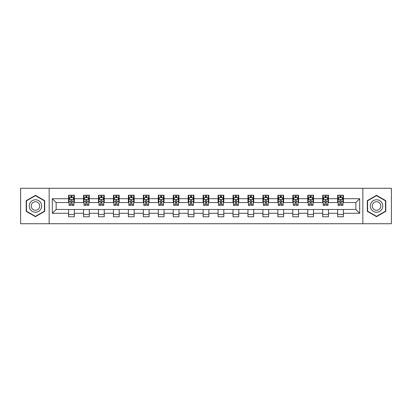 <?xml version="1.0" encoding="UTF-8"?>
<svg xmlns="http://www.w3.org/2000/svg" width="412" height="412" viewBox="0 0 412 412"><rect width="100%" height="100%" fill="white"/><g stroke="black" fill="none" stroke-linecap="round" stroke-linejoin="round"><path stroke-width="0.62" d="M362.848 223.726L391.4 223.726L391.4 188.274L362.848 188.274L362.848 223.726L49.152 223.726L49.152 188.274L20.6 188.274L20.6 223.726L49.152 223.726M362.848 188.274L49.152 188.274M343.397 198.718L343.397 195.221L337.649 195.221L337.649 198.718L328.452 198.718L328.452 195.221L322.699 195.221L322.699 198.718L313.501 198.718L313.501 195.221L307.754 195.221L307.754 198.718L298.556 198.718L298.556 195.221L292.808 195.221L292.808 198.718L283.611 198.718L283.611 195.221L277.858 195.221L277.858 198.718L268.66 198.718L268.66 195.221L262.913 195.221L262.913 198.718L253.715 198.718L253.715 195.221L247.967 195.221L247.967 198.718L238.769 198.718L238.769 195.221L233.022 195.221L233.022 198.718L223.819 198.718L223.819 195.221L218.072 195.221L218.072 198.718L208.874 198.718L208.874 195.221L203.126 195.221L203.126 198.718L193.928 198.718L193.928 195.221L188.181 195.221L188.181 198.718L178.978 198.718L178.978 195.221L173.231 195.221L173.231 198.718L164.033 198.718L164.033 195.221L158.285 195.221L158.285 198.718L149.087 198.718L149.087 195.221L143.34 195.221L143.34 198.718L134.142 198.718L134.142 195.221L128.389 195.221L128.389 198.718L119.192 198.718L119.192 195.221L113.444 195.221L113.444 198.718L104.246 198.718L104.246 195.221L98.499 195.221L98.499 198.718L89.301 198.718L89.301 195.221L83.548 195.221L83.548 198.718L74.351 198.718L74.351 195.221L68.603 195.221L68.603 198.718L52.314 198.718L52.314 213.282L56.145 209.451L68.603 209.451L68.603 216.779L74.351 216.779L74.351 209.451L83.548 209.451L83.548 216.779L89.301 216.779L89.301 209.451L98.499 209.451L98.499 216.779L104.246 216.779L104.246 209.451L113.444 209.451L113.444 216.779L119.192 216.779L119.192 209.451L128.389 209.451L128.389 216.779L134.142 216.779L134.142 209.451L143.34 209.451L143.34 216.779L149.087 216.779L149.087 209.451L158.285 209.451L158.285 216.779L164.033 216.779L164.033 209.451L173.231 209.451L173.231 216.779L178.978 216.779L178.978 209.451L188.181 209.451L188.181 216.779L193.928 216.779L193.928 209.451L203.126 209.451L203.126 216.779L208.874 216.779L208.874 209.451L218.072 209.451L218.072 216.779L223.819 216.779L223.819 209.451L233.022 209.451L233.022 216.779L238.769 216.779L238.769 209.451L247.967 209.451L247.967 216.779L253.715 216.779L253.715 209.451L262.913 209.451L262.913 216.779L268.66 216.779L268.66 209.451L277.858 209.451L277.858 216.779L283.611 216.779L283.611 209.451L292.808 209.451L292.808 216.779L298.556 216.779L298.556 209.451L307.754 209.451L307.754 216.779L313.501 216.779L313.501 209.451L322.699 209.451L322.699 216.779L328.452 216.779L328.452 209.451L337.649 209.451L337.649 216.779L343.397 216.779L343.397 209.451L355.855 209.451L355.855 202.55L343.397 202.55L343.397 198.718L359.686 198.718L359.686 213.282L343.397 213.282M337.649 213.282L328.452 213.282M322.699 213.282L313.501 213.282M307.754 213.282L298.556 213.282M292.808 213.282L283.611 213.282M277.858 213.282L268.66 213.282M262.913 213.282L253.715 213.282M247.967 213.282L238.769 213.282M233.022 213.282L223.819 213.282M218.072 213.282L208.874 213.282M203.126 213.282L193.928 213.282M188.181 213.282L178.978 213.282M173.231 213.282L164.033 213.282M158.285 213.282L149.087 213.282M143.34 213.282L134.142 213.282M128.389 213.282L119.192 213.282M113.444 213.282L104.246 213.282M98.499 213.282L89.301 213.282M83.548 213.282L74.351 213.282M68.603 213.282L52.314 213.282M337.649 198.718L337.649 202.55L328.452 202.55L328.452 198.718M322.699 198.718L322.699 202.55L313.501 202.55L313.501 198.718M307.754 198.718L307.754 202.55L298.556 202.55L298.556 198.718M292.808 198.718L292.808 202.55L283.611 202.55L283.611 198.718M277.858 198.718L277.858 202.55L268.66 202.55L268.66 198.718M262.913 198.718L262.913 202.55L253.715 202.55L253.715 198.718M247.967 198.718L247.967 202.55L238.769 202.55L238.769 198.718M233.022 198.718L233.022 202.55L223.819 202.55L223.819 198.718M218.072 198.718L218.072 202.55L208.874 202.55L208.874 198.718M203.126 198.718L203.126 202.55L193.928 202.55L193.928 198.718M188.181 198.718L188.181 202.55L178.978 202.55L178.978 198.718M173.231 198.718L173.231 202.55L164.033 202.55L164.033 198.718M158.285 198.718L158.285 202.55L149.087 202.55L149.087 198.718M143.34 198.718L143.34 202.55L134.142 202.55L134.142 198.718M128.389 198.718L128.389 202.55L119.192 202.55L119.192 198.718M113.444 198.718L113.444 202.55L104.246 202.55L104.246 198.718M98.499 198.718L98.499 202.55L89.301 202.55L89.301 198.718M83.548 198.718L83.548 202.55L74.351 202.55L74.351 198.718M68.603 198.718L68.603 202.55L56.145 202.55L52.314 198.718M56.145 202.55L56.145 209.451M359.686 213.282L355.855 209.451M355.855 202.55L359.686 198.718M68.603 197.616L69.082 197.616M70.9 197.616L72.054 197.616M73.872 197.616L74.351 197.616M68.603 202.457L69.082 202.457M70.9 202.457L72.054 202.457M73.872 202.457L74.351 202.457M68.603 209.543L74.351 209.543M68.603 214.384L74.351 214.384M83.548 209.543L89.301 209.543M83.548 214.384L89.301 214.384M83.548 197.616L84.027 197.616M85.85 197.616L86.999 197.616M88.822 197.616L89.301 197.616M83.548 202.457L84.027 202.457M85.85 202.457L86.999 202.457M88.822 202.457L89.301 202.457M98.499 209.543L104.246 209.543M98.499 214.384L104.246 214.384M98.499 197.616L98.978 197.616M100.796 197.616L101.944 197.616M103.767 197.616L104.246 197.616M98.499 202.457L98.978 202.457M100.796 202.457L101.944 202.457M103.767 202.457L104.246 202.457M113.444 209.543L119.192 209.543M113.444 214.384L119.192 214.384M113.444 197.616L113.923 197.616M115.741 197.616L116.895 197.616M118.713 197.616L119.192 197.616M113.444 202.457L113.923 202.457M115.741 202.457L116.895 202.457M118.713 202.457L119.192 202.457M128.389 209.543L134.142 209.543M128.389 214.384L134.142 214.384M128.389 197.616L128.868 197.616M130.692 197.616L131.84 197.616M133.658 197.616L134.142 197.616M128.389 202.457L128.868 202.457M130.692 202.457L131.84 202.457M133.658 202.457L134.142 202.457M143.34 209.543L149.087 209.543M143.34 214.384L149.087 214.384M143.34 197.616L143.819 197.616M145.637 197.616L146.785 197.616M148.608 197.616L149.087 197.616M143.34 202.457L143.819 202.457M145.637 202.457L146.785 202.457M148.608 202.457L149.087 202.457M158.285 209.543L164.033 209.543M158.285 214.384L164.033 214.384M158.285 197.616L158.764 197.616M160.582 197.616L161.736 197.616M163.554 197.616L164.033 197.616M158.285 202.457L158.764 202.457M160.582 202.457L161.736 202.457M163.554 202.457L164.033 202.457M173.231 209.543L178.978 209.543M173.231 214.384L178.978 214.384M173.231 197.616L173.71 197.616M175.533 197.616L176.681 197.616M178.499 197.616L178.978 197.616M173.231 202.457L173.71 202.457M175.533 202.457L176.681 202.457M178.499 202.457L178.978 202.457M188.181 209.543L193.928 209.543M188.181 214.384L193.928 214.384M188.181 197.616L188.66 197.616M190.478 197.616L191.626 197.616M193.449 197.616L193.928 197.616M188.181 202.457L188.66 202.457M190.478 202.457L191.626 202.457M193.449 202.457L193.928 202.457M203.126 209.543L208.874 209.543M203.126 214.384L208.874 214.384M203.126 197.616L203.605 197.616M205.423 197.616L206.577 197.616M208.395 197.616L208.874 197.616M203.126 202.457L203.605 202.457M205.423 202.457L206.577 202.457M208.395 202.457L208.874 202.457M218.072 209.543L223.819 209.543M218.072 214.384L223.819 214.384M218.072 197.616L218.551 197.616M220.374 197.616L221.522 197.616M223.34 197.616L223.819 197.616M218.072 202.457L218.551 202.457M220.374 202.457L221.522 202.457M223.34 202.457L223.819 202.457M233.022 209.543L238.769 209.543M233.022 214.384L238.769 214.384M233.022 197.616L233.501 197.616M235.319 197.616L236.467 197.616M238.291 197.616L238.769 197.616M233.022 202.457L233.501 202.457M235.319 202.457L236.467 202.457M238.291 202.457L238.769 202.457M247.967 209.543L253.715 209.543M247.967 214.384L253.715 214.384M247.967 197.616L248.446 197.616M250.264 197.616L251.418 197.616M253.236 197.616L253.715 197.616M247.967 202.457L248.446 202.457M250.264 202.457L251.418 202.457M253.236 202.457L253.715 202.457M262.913 209.543L268.66 209.543M262.913 214.384L268.66 214.384M262.913 197.616L263.392 197.616M265.215 197.616L266.363 197.616M268.181 197.616L268.66 197.616M262.913 202.457L263.392 202.457M265.215 202.457L266.363 202.457M268.181 202.457L268.66 202.457M277.858 209.543L283.611 209.543M277.858 214.384L283.611 214.384M277.858 197.616L278.342 197.616M280.16 197.616L281.308 197.616M283.132 197.616L283.611 197.616M277.858 202.457L278.342 202.457M280.16 202.457L281.308 202.457M283.132 202.457L283.611 202.457M292.808 209.543L298.556 209.543M292.808 214.384L298.556 214.384M292.808 197.616L293.287 197.616M295.105 197.616L296.259 197.616M298.077 197.616L298.556 197.616M292.808 202.457L293.287 202.457M295.105 202.457L296.259 202.457M298.077 202.457L298.556 202.457M307.754 209.543L313.501 209.543M307.754 214.384L313.501 214.384M307.754 197.616L308.233 197.616M310.056 197.616L311.204 197.616M313.022 197.616L313.501 197.616M307.754 202.457L308.233 202.457M310.056 202.457L311.204 202.457M313.022 202.457L313.501 202.457M322.699 209.543L328.452 209.543M322.699 214.384L328.452 214.384M322.699 197.616L323.178 197.616M325.001 197.616L326.149 197.616M327.973 197.616L328.452 197.616M322.699 202.457L323.178 202.457M325.001 202.457L326.149 202.457M327.973 202.457L328.452 202.457M337.649 209.543L343.397 209.543M337.649 214.384L343.397 214.384M337.649 197.616L338.128 197.616M339.946 197.616L341.1 197.616M342.918 197.616L343.397 197.616M337.649 202.457L338.128 202.457M339.946 202.457L341.1 202.457M342.918 202.457L343.397 202.457M35.453 216.676L44.697 211.341L44.697 200.659L35.453 195.324L26.203 200.659L26.203 211.341L35.453 216.676M385.797 200.659L376.547 195.324L367.303 200.659L367.303 211.341L376.547 216.676L385.797 211.341L385.797 200.659M72.054 196.467L70.9 196.467M73.872 204.223L72.054 204.223L72.054 205.423L73.872 205.423L73.872 199.578L72.914 197.662L70.04 197.662L69.082 199.578L69.082 205.423L70.9 205.423L70.9 204.223L69.082 204.223M69.082 199.578L69.082 195.221M73.872 199.578L73.872 195.221M70.9 197.662L70.9 195.221M72.054 195.221L72.054 197.662M72.054 204.223L72.054 200.299C71.667 199.562 71.286 199.562 70.9 200.299L70.9 204.223M40.845 209.116A6.226 6.226 0 0 0 38.563 200.608A6.226 6.226 0 0 0 30.055 202.884A6.226 6.226 0 0 0 32.337 211.392A6.226 6.226 0 0 0 40.845 209.116M39.145 208.132A4.264 4.264 0 0 0 37.585 202.307A4.264 4.264 0 0 0 31.76 203.868A4.264 4.264 0 0 0 33.321 209.693A4.264 4.264 0 0 0 39.145 208.132M26.492 211.171L26.492 200.829L35.453 195.654L44.408 200.829L44.408 211.171L35.453 216.346L26.492 211.171M376.547 199.774A6.226 6.226 0 0 0 370.321 206A6.226 6.226 0 0 0 376.547 212.226A6.226 6.226 0 0 0 382.779 206A6.226 6.226 0 0 0 376.547 199.774M376.547 201.736A4.264 4.264 0 0 0 372.283 206A4.264 4.264 0 0 0 376.547 210.264A4.264 4.264 0 0 0 380.812 206A4.264 4.264 0 0 0 376.547 201.736M385.508 211.171L376.547 216.346L367.592 211.171L367.592 200.829L376.547 195.654L385.508 200.829L385.508 211.171M86.999 196.467L85.85 196.467M88.822 204.223L86.999 204.223L86.999 205.423L88.822 205.423L88.822 199.578L87.859 197.662L84.985 197.662L84.027 199.578L84.027 205.423L85.85 205.423L85.85 204.223L84.027 204.223M84.027 199.578L84.027 195.221M88.822 199.578L88.822 195.221M85.85 197.662L85.85 195.221M86.999 195.221L86.999 197.662M86.999 204.223L86.999 200.299C86.618 199.562 86.232 199.562 85.85 200.299L85.85 204.223M101.944 196.467L100.796 196.467M103.767 204.223L101.944 204.223L101.944 205.423L103.767 205.423L103.767 199.578L102.809 197.662L99.936 197.662L98.978 199.578L98.978 205.423L100.796 205.423L100.796 204.223L98.978 204.223M98.978 199.578L98.978 195.221M103.767 199.578L103.767 195.221M100.796 197.662L100.796 195.221M101.944 195.221L101.944 197.662M101.944 204.223L101.944 200.299C101.563 199.562 101.182 199.562 100.796 200.299L100.796 204.223M116.895 196.467L115.741 196.467M118.713 204.223L116.895 204.223L116.895 205.423L118.713 205.423L118.713 199.578L117.755 197.662L114.881 197.662L113.923 199.578L113.923 205.423L115.741 205.423L115.741 204.223L113.923 204.223M113.923 199.578L113.923 195.221M118.713 199.578L118.713 195.221M115.741 197.662L115.741 195.221M116.895 195.221L116.895 197.662M116.895 204.223L116.895 200.299C116.508 199.562 116.127 199.562 115.741 200.299L115.741 204.223M131.84 196.467L130.692 196.467M133.658 204.223L131.84 204.223L131.84 205.423L133.658 205.423L133.658 199.578L132.7 197.662L129.826 197.662L128.868 199.578L128.868 205.423L130.692 205.423L130.692 204.223L128.868 204.223M128.868 199.578L128.868 195.221M133.658 199.578L133.658 195.221M130.692 197.662L130.692 195.221M131.84 195.221L131.84 197.662M131.84 204.223L131.84 200.299C131.459 199.562 131.073 199.562 130.692 200.299L130.692 204.223M146.785 196.467L145.637 196.467M148.608 204.223L146.785 204.223L146.785 205.423L148.608 205.423L148.608 199.578L147.65 197.662L144.777 197.662L143.819 199.578L143.819 205.423L145.637 205.423L145.637 204.223L143.819 204.223M143.819 199.578L143.819 195.221M148.608 199.578L148.608 195.221M145.637 197.662L145.637 195.221M146.785 195.221L146.785 197.662M146.785 204.223L146.785 200.299C146.404 199.562 146.023 199.562 145.637 200.299L145.637 204.223M161.736 196.467L160.582 196.467M163.554 204.223L161.736 204.223L161.736 205.423L163.554 205.423L163.554 199.578L162.596 197.662L159.722 197.662L158.764 199.578L158.764 205.423L160.582 205.423L160.582 204.223L158.764 204.223M158.764 199.578L158.764 195.221M163.554 199.578L163.554 195.221M160.582 197.662L160.582 195.221M161.736 195.221L161.736 197.662M161.736 204.223L161.736 200.299C161.35 199.562 160.968 199.562 160.582 200.299L160.582 204.223M176.681 196.467L175.533 196.467M178.499 204.223L176.681 204.223L176.681 205.423L178.499 205.423L178.499 199.578L177.541 197.662L174.667 197.662L173.71 199.578L173.71 205.423L175.533 205.423L175.533 204.223L173.71 204.223M173.71 199.578L173.71 195.221M178.499 199.578L178.499 195.221M175.533 197.662L175.533 195.221M176.681 195.221L176.681 197.662M176.681 204.223L176.681 200.299C176.3 199.562 175.914 199.562 175.533 200.299L175.533 204.223M191.626 196.467L190.478 196.467M193.449 204.223L191.626 204.223L191.626 205.423L193.449 205.423L193.449 199.578L192.492 197.662L189.618 197.662L188.66 199.578L188.66 205.423L190.478 205.423L190.478 204.223L188.66 204.223M188.66 199.578L188.66 195.221M193.449 199.578L193.449 195.221M190.478 197.662L190.478 195.221M191.626 195.221L191.626 197.662M191.626 204.223L191.626 200.299C191.245 199.562 190.864 199.562 190.478 200.299L190.478 204.223M206.577 196.467L205.423 196.467M208.395 204.223L206.577 204.223L206.577 205.423L208.395 205.423L208.395 199.578L207.437 197.662L204.563 197.662L203.605 199.578L203.605 205.423L205.423 205.423L205.423 204.223L203.605 204.223M203.605 199.578L203.605 195.221M208.395 199.578L208.395 195.221M205.423 197.662L205.423 195.221M206.577 195.221L206.577 197.662M206.577 204.223L206.577 200.299C206.191 199.562 205.809 199.562 205.423 200.299L205.423 204.223M221.522 196.467L220.374 196.467M223.34 204.223L221.522 204.223L221.522 205.423L223.34 205.423L223.34 199.578L222.382 197.662L219.508 197.662L218.551 199.578L218.551 205.423L220.374 205.423L220.374 204.223L218.551 204.223M218.551 199.578L218.551 195.221M223.34 199.578L223.34 195.221M220.374 197.662L220.374 195.221M221.522 195.221L221.522 197.662M221.522 204.223L221.522 200.299C221.141 199.562 220.755 199.562 220.374 200.299L220.374 204.223M236.467 196.467L235.319 196.467M238.291 204.223L236.467 204.223L236.467 205.423L238.291 205.423L238.291 199.578L237.333 197.662L234.459 197.662L233.501 199.578L233.501 205.423L235.319 205.423L235.319 204.223L233.501 204.223M233.501 199.578L233.501 195.221M238.291 199.578L238.291 195.221M235.319 197.662L235.319 195.221M236.467 195.221L236.467 197.662M236.467 204.223L236.467 200.299C236.086 199.562 235.705 199.562 235.319 200.299L235.319 204.223M251.418 196.467L250.264 196.467M253.236 204.223L251.418 204.223L251.418 205.423L253.236 205.423L253.236 199.578L252.278 197.662L249.404 197.662L248.446 199.578L248.446 205.423L250.264 205.423L250.264 204.223L248.446 204.223M248.446 199.578L248.446 195.221M253.236 199.578L253.236 195.221M250.264 197.662L250.264 195.221M251.418 195.221L251.418 197.662M251.418 204.223L251.418 200.299C251.032 199.562 250.65 199.562 250.264 200.299L250.264 204.223M266.363 196.467L265.215 196.467M268.181 204.223L266.363 204.223L266.363 205.423L268.181 205.423L268.181 199.578L267.223 197.662L264.349 197.662L263.392 199.578L263.392 205.423L265.215 205.423L265.215 204.223L263.392 204.223M263.392 199.578L263.392 195.221M268.181 199.578L268.181 195.221M265.215 197.662L265.215 195.221M266.363 195.221L266.363 197.662M266.363 204.223L266.363 200.299C265.982 199.562 265.596 199.562 265.215 200.299L265.215 204.223M281.308 196.467L280.16 196.467M283.132 204.223L281.308 204.223L281.308 205.423L283.132 205.423L283.132 199.578L282.174 197.662L279.3 197.662L278.342 199.578L278.342 205.423L280.16 205.423L280.16 204.223L278.342 204.223M278.342 199.578L278.342 195.221M283.132 199.578L283.132 195.221M280.16 197.662L280.16 195.221M281.308 195.221L281.308 197.662M281.308 204.223L281.308 200.299C280.927 199.562 280.546 199.562 280.16 200.299L280.16 204.223M296.259 196.467L295.105 196.467M298.077 204.223L296.259 204.223L296.259 205.423L298.077 205.423L298.077 199.578L297.119 197.662L294.245 197.662L293.287 199.578L293.287 205.423L295.105 205.423L295.105 204.223L293.287 204.223M293.287 199.578L293.287 195.221M298.077 199.578L298.077 195.221M295.105 197.662L295.105 195.221M296.259 195.221L296.259 197.662M296.259 204.223L296.259 200.299C295.873 199.562 295.492 199.562 295.105 200.299L295.105 204.223M311.204 196.467L310.056 196.467M313.022 204.223L311.204 204.223L311.204 205.423L313.022 205.423L313.022 199.578L312.064 197.662L309.191 197.662L308.233 199.578L308.233 205.423L310.056 205.423L310.056 204.223L308.233 204.223M308.233 199.578L308.233 195.221M313.022 199.578L313.022 195.221M310.056 197.662L310.056 195.221M311.204 195.221L311.204 197.662M311.204 204.223L311.204 200.299C310.823 199.562 310.437 199.562 310.056 200.299L310.056 204.223M326.149 196.467L325.001 196.467M327.973 204.223L326.149 204.223L326.149 205.423L327.973 205.423L327.973 199.578L327.015 197.662L324.141 197.662L323.178 199.578L323.178 205.423L325.001 205.423L325.001 204.223L323.178 204.223M323.178 199.578L323.178 195.221M327.973 199.578L327.973 195.221M325.001 197.662L325.001 195.221M326.149 195.221L326.149 197.662M326.149 204.223L326.149 200.299C325.768 199.562 325.382 199.562 325.001 200.299L325.001 204.223M341.1 196.467L339.946 196.467M342.918 204.223L341.1 204.223L341.1 205.423L342.918 205.423L342.918 199.578L341.96 197.662L339.086 197.662L338.128 199.578L338.128 205.423L339.946 205.423L339.946 204.223L338.128 204.223M338.128 199.578L338.128 195.221M342.918 199.578L342.918 195.221M339.946 197.662L339.946 195.221M341.1 195.221L341.1 197.662M341.1 204.223L341.1 200.299C340.714 199.562 340.333 199.562 339.946 200.299L339.946 204.223M73.851 199.532L69.108 199.532M69.082 197.781L69.983 197.781M72.97 197.781L73.872 197.781M70.9 201.653L69.082 201.653M73.872 201.653L72.054 201.653M72.054 197.075L70.9 197.075M88.796 199.532L84.053 199.532M84.027 197.781L84.929 197.781M87.921 197.781L88.822 197.781M85.85 201.653L84.027 201.653M88.822 201.653L86.999 201.653M86.999 197.075L85.85 197.075M103.742 199.532L98.998 199.532M98.978 197.781L99.874 197.781M102.866 197.781L103.767 197.781M100.796 201.653L98.978 201.653M103.767 201.653L101.944 201.653M101.944 197.075L100.796 197.075M118.692 199.532L113.949 199.532M113.923 197.781L114.824 197.781M117.811 197.781L118.713 197.781M115.741 201.653L113.923 201.653M118.713 201.653L116.895 201.653M116.895 197.075L115.741 197.075M133.637 199.532L128.894 199.532M128.868 197.781L129.77 197.781M132.762 197.781L133.658 197.781M130.692 201.653L128.868 201.653M133.658 201.653L131.84 201.653M131.84 197.075L130.692 197.075M148.583 199.532L143.84 199.532M143.819 197.781L144.715 197.781M147.707 197.781L148.608 197.781M145.637 201.653L143.819 201.653M148.608 201.653L146.785 201.653M146.785 197.075L145.637 197.075M163.528 199.532L158.79 199.532M158.764 197.781L159.665 197.781M162.652 197.781L163.554 197.781M160.582 201.653L158.764 201.653M163.554 201.653L161.736 201.653M161.736 197.075L160.582 197.075M178.478 199.532L173.735 199.532M173.71 197.781L174.611 197.781M177.603 197.781L178.499 197.781M175.533 201.653L173.71 201.653M178.499 201.653L176.681 201.653M176.681 197.075L175.533 197.075M193.424 199.532L188.681 199.532M188.66 197.781L189.556 197.781M192.548 197.781L193.449 197.781M190.478 201.653L188.66 201.653M193.449 201.653L191.626 201.653M191.626 197.075L190.478 197.075M208.369 199.532L203.631 199.532M203.605 197.781L204.507 197.781M207.493 197.781L208.395 197.781M205.423 201.653L203.605 201.653M208.395 201.653L206.577 201.653M206.577 197.075L205.423 197.075M223.319 199.532L218.576 199.532M218.551 197.781L219.452 197.781M222.444 197.781L223.34 197.781M220.374 201.653L218.551 201.653M223.34 201.653L221.522 201.653M221.522 197.075L220.374 197.075M238.265 199.532L233.522 199.532M233.501 197.781L234.397 197.781M237.389 197.781L238.291 197.781M235.319 201.653L233.501 201.653M238.291 201.653L236.467 201.653M236.467 197.075L235.319 197.075M253.21 199.532L248.472 199.532M248.446 197.781L249.348 197.781M252.335 197.781L253.236 197.781M250.264 201.653L248.446 201.653M253.236 201.653L251.418 201.653M251.418 197.075L250.264 197.075M268.161 199.532L263.417 199.532M263.392 197.781L264.293 197.781M267.285 197.781L268.181 197.781M265.215 201.653L263.392 201.653M268.181 201.653L266.363 201.653M266.363 197.075L265.215 197.075M283.106 199.532L278.363 199.532M278.342 197.781L279.238 197.781M282.23 197.781L283.132 197.781M280.16 201.653L278.342 201.653M283.132 201.653L281.308 201.653M281.308 197.075L280.16 197.075M298.051 199.532L293.308 199.532M293.287 197.781L294.189 197.781M297.176 197.781L298.077 197.781M295.105 201.653L293.287 201.653M298.077 201.653L296.259 201.653M296.259 197.075L295.105 197.075M313.002 199.532L308.258 199.532M308.233 197.781L309.134 197.781M312.126 197.781L313.022 197.781M310.056 201.653L308.233 201.653M313.022 201.653L311.204 201.653M311.204 197.075L310.056 197.075M327.947 199.532L323.204 199.532M323.178 197.781L324.079 197.781M327.071 197.781L327.973 197.781M325.001 201.653L323.178 201.653M327.973 201.653L326.149 201.653M326.149 197.075L325.001 197.075M342.892 199.532L338.149 199.532M338.128 197.781L339.03 197.781M342.017 197.781L342.918 197.781M339.946 201.653L338.128 201.653M342.918 201.653L341.1 201.653M341.1 197.075L339.946 197.075"/></g></svg>
